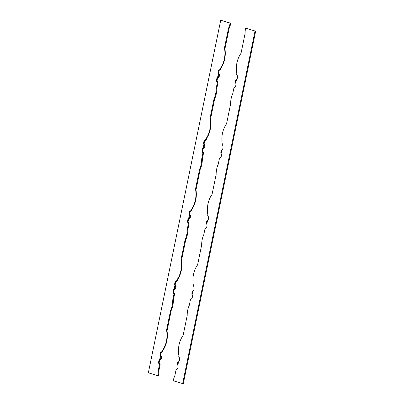 <?xml version="1.0" encoding="UTF-8"?>
<svg xmlns="http://www.w3.org/2000/svg" width="404" height="404" viewBox="0 0 404 404"><rect width="100%" height="100%" fill="white"/><g stroke="black" fill="none" stroke-linecap="round" stroke-linejoin="round"><path stroke-width="0.61" d="M218.498 76.856A0.581 0.394 96.2 0 1 218.508 76.851L218.529 76.75A0.581 0.394 -83.8 0 1 218.498 76.856L218.645 76.871A0.581 0.394 -83.8 0 0 218.433 77.103A0.581 0.394 96.2 0 1 218.367 77.199L218.221 77.184A0.581 0.394 -83.8 0 1 217.948 77.346A1.651 1.126 96.2 0 0 216.786 78.644L216.514 79.972A1.651 1.126 96.2 0 0 217.145 81.876A0.581 0.394 -83.8 0 1 217.367 82.542L216.165 88.39A17.221 11.767 -83.8 0 1 214.049 98.697L209.964 118.604A19.538 13.347 -83.8 0 1 205.777 139.001L205.611 139.804A0.581 0.394 -83.8 0 1 205.161 140.259A1.651 1.126 96.2 0 0 205.136 140.259A1.651 1.126 96.2 0 0 203.874 141.552L203.601 142.88A1.651 1.126 96.2 0 0 204.116 144.708A0.581 0.394 -83.8 0 1 204.298 145.016A0.581 0.394 -83.8 0 0 203.641 145.339L203.293 147.031A0.581 0.394 -83.8 0 0 203.747 147.707L203.894 147.723A0.581 0.394 96.2 0 0 203.954 147.627A0.581 0.394 -83.8 0 1 204.172 147.394L204.025 147.379A0.581 0.394 96.2 0 1 204.03 147.374A0.581 0.394 -83.8 0 0 204.055 147.273L204.671 147.445L205.06 145.546A0.581 0.394 -83.8 0 1 204.954 145.208L204.464 145.157A0.581 0.394 -83.8 0 0 204.565 145.485L204.414 145.47A0.581 0.394 -83.8 0 1 204.399 145.581L204.424 145.48A0.581 0.394 96.2 0 1 204.414 145.47M218.892 74.947A0.581 0.394 96.2 0 0 218.897 74.957L218.877 75.058A0.581 0.394 -83.8 0 0 218.892 74.947L219.039 74.962A0.581 0.394 -83.8 0 1 218.938 74.634A0.581 0.394 96.2 0 0 218.923 74.508L218.776 74.493A0.581 0.394 -83.8 0 0 218.115 74.816L217.766 76.508A0.581 0.394 -83.8 0 0 218.221 77.184M191.274 210.848A1.651 1.126 -83.8 0 0 190.037 212.145L189.769 213.469A1.651 1.126 -83.8 0 0 190.284 215.302A0.581 0.394 96.2 0 1 190.481 215.731A0.581 0.394 -83.8 0 0 190.587 216.069L190.198 217.968L189.557 217.897A0.581 0.394 96.2 0 1 189.557 217.897A0.581 0.394 -83.8 0 0 189.577 217.796L189.693 217.918A0.581 0.394 -83.8 0 0 189.481 218.145A0.581 0.394 96.2 0 1 189.415 218.246L189.269 218.231A0.581 0.394 -83.8 0 1 188.991 218.392A1.651 1.126 96.2 0 0 187.835 219.69L187.562 221.018A1.651 1.126 96.2 0 0 188.193 222.917A0.581 0.394 -83.8 0 1 188.416 223.584L187.214 229.432A17.221 11.767 -83.8 0 1 185.098 239.744L181.012 259.651A19.538 13.347 -83.8 0 1 176.826 280.048L176.659 280.851A0.581 0.394 -83.8 0 1 176.215 281.305A0.581 0.394 -83.8 0 0 176.215 281.305A1.651 1.126 96.2 0 0 176.184 281.3A1.651 1.126 96.2 0 0 174.922 282.598L174.649 283.921A1.651 1.126 96.2 0 0 175.164 285.754A0.581 0.394 -83.8 0 1 175.346 286.062A0.581 0.394 -83.8 0 0 174.685 286.386L174.341 288.077A0.581 0.394 -83.8 0 0 174.796 288.754L174.942 288.769A0.581 0.394 96.2 0 0 175.003 288.668A0.581 0.394 -83.8 0 1 175.22 288.441L175.073 288.426A0.581 0.394 96.2 0 1 175.078 288.421A0.581 0.394 -83.8 0 0 175.099 288.32L175.72 288.491L176.109 286.593A0.581 0.394 -83.8 0 1 176.003 286.254L175.508 286.204A0.581 0.394 -83.8 0 0 175.609 286.532L175.447 286.628A0.581 0.394 -83.8 0 0 175.462 286.517A0.581 0.394 96.2 0 1 175.462 286.517L176.109 286.593M189.941 215.994A0.581 0.394 96.2 0 0 189.946 216.004L189.925 216.105A0.581 0.394 -83.8 0 0 189.941 215.994L190.087 216.009A0.581 0.394 -83.8 0 1 189.986 215.68A0.581 0.394 96.2 0 0 189.971 215.554L189.824 215.539A0.581 0.394 -83.8 0 0 189.163 215.862L188.814 217.554A0.581 0.394 -83.8 0 0 189.269 218.231M160.605 358.944A0.581 0.394 -83.8 0 0 160.595 358.949A0.581 0.394 96.2 0 0 160.625 358.843L161.246 359.015L161.635 357.116A0.581 0.394 -83.8 0 1 161.529 356.777L161.034 356.727A0.581 0.394 -83.8 0 0 161.019 356.601L160.868 356.586A0.581 0.394 -83.8 0 0 160.691 356.277A1.651 1.126 96.2 0 1 160.176 354.444L160.444 353.121A1.651 1.126 96.2 0 1 161.711 351.823A1.651 1.126 96.2 0 1 161.731 351.828A0.581 0.394 -83.8 0 0 162.186 351.374L162.347 350.571A19.538 13.347 -83.8 0 0 166.534 330.174L170.624 310.267A17.221 11.767 -83.8 0 0 172.74 299.955L173.937 294.107A0.581 0.394 -83.8 0 0 173.715 293.44A1.651 1.126 96.2 0 1 173.089 291.542L173.356 290.213A1.651 1.126 96.2 0 1 174.518 288.916A0.581 0.394 -83.8 0 0 174.796 288.754M218.776 74.493A0.581 0.394 -83.8 0 0 218.594 74.184A1.651 1.126 96.2 0 1 218.079 72.356L218.352 71.028A1.651 1.126 96.2 0 1 219.614 69.735A1.651 1.126 96.2 0 1 219.64 69.735A0.581 0.394 -83.8 0 0 220.089 69.286L220.256 68.483A19.538 13.347 -83.8 0 0 224.442 48.081L228.528 28.174A17.221 11.767 -83.8 0 0 230.134 23.195L220.73 20.2L148.349 372.811L158.393 375.877A17.221 11.767 -83.8 0 0 158.903 370.549L160.105 364.701A0.581 0.394 -83.8 0 0 159.883 364.034A1.651 1.126 96.2 0 1 159.252 362.13L159.524 360.807A1.651 1.126 96.2 0 1 160.681 359.504A0.581 0.394 -83.8 0 0 161.019 359.247A0.581 0.394 96.2 0 1 161.246 359.015M160.257 359.292A0.581 0.394 96.2 0 1 160.009 358.616L159.863 358.601A0.581 0.394 96.2 0 0 160.317 359.277A0.581 0.394 96.2 0 1 160.04 359.439A1.651 1.126 -83.8 0 0 158.883 360.737L158.61 362.06A1.651 1.126 -83.8 0 0 159.242 363.964A0.581 0.394 96.2 0 1 159.464 364.63L158.262 370.478A17.221 11.767 96.2 0 1 157.752 375.806M159.863 358.601L160.211 356.909A0.581 0.394 96.2 0 1 160.868 356.586M189.824 215.539A0.581 0.394 -83.8 0 0 189.643 215.231A1.651 1.126 96.2 0 1 189.128 213.398L189.4 212.075A1.651 1.126 96.2 0 1 190.663 210.782A1.651 1.126 96.2 0 1 190.683 210.782A0.581 0.394 -83.8 0 0 191.137 210.327L191.299 209.524A19.538 13.347 -83.8 0 0 195.491 189.128L199.576 169.22A17.221 11.767 -83.8 0 0 201.692 158.913L202.889 153.066A0.581 0.394 -83.8 0 0 202.672 152.394A1.651 1.126 96.2 0 1 202.04 150.495L202.313 149.167A1.651 1.126 96.2 0 1 203.47 147.869A0.581 0.394 -83.8 0 0 203.747 147.707M219.64 69.735A0.581 0.394 -83.8 0 0 219.645 69.74L220.276 69.806A0.581 0.394 96.2 0 1 220.276 69.806L219.645 69.74M210.464 119.367L214.691 98.768A17.221 11.767 96.2 0 0 216.807 88.456L218.008 82.608A0.581 0.394 96.2 0 0 217.786 81.941A1.651 1.126 -83.8 0 1 217.155 80.043L217.428 78.714A1.651 1.126 -83.8 0 1 218.584 77.417A0.581 0.394 96.2 0 0 218.928 77.154A0.581 0.394 -83.8 0 1 219.15 76.922L219.539 75.028A0.581 0.394 -83.8 0 1 219.433 74.69L218.938 74.634M206.54 138.486L206.252 139.875A0.581 0.394 96.2 0 1 205.803 140.329L205.808 140.329M205.752 140.324A1.651 1.126 -83.8 0 0 204.515 141.622L204.242 142.945A1.651 1.126 -83.8 0 0 204.757 144.778A0.581 0.394 96.2 0 1 204.954 145.208M204.671 147.445A0.581 0.394 -83.8 0 0 204.449 147.677A0.581 0.394 96.2 0 1 204.111 147.94A1.651 1.126 -83.8 0 0 202.949 149.238L202.682 150.561A1.651 1.126 -83.8 0 0 203.313 152.465A0.581 0.394 96.2 0 1 203.53 153.131L202.333 158.979A17.221 11.767 96.2 0 1 200.217 169.291L195.985 189.89M192.062 209.009L191.779 210.398A0.581 0.394 96.2 0 1 191.324 210.853L190.703 210.782M190.198 217.968A0.581 0.394 -83.8 0 0 189.971 218.2A0.581 0.394 96.2 0 1 189.633 218.463A1.651 1.126 -83.8 0 0 188.476 219.761L188.203 221.084A1.651 1.126 -83.8 0 0 188.835 222.988A0.581 0.394 96.2 0 1 189.057 223.654L187.855 229.502A17.221 11.767 96.2 0 1 185.739 239.814L181.512 260.413M177.583 279.533L177.3 280.921A0.581 0.394 96.2 0 1 176.851 281.376L176.856 281.376M176.8 281.371A1.651 1.126 -83.8 0 0 175.563 282.669L175.291 283.992A1.651 1.126 -83.8 0 0 175.806 285.825A0.581 0.394 96.2 0 1 176.003 286.254M175.72 288.491A0.581 0.394 -83.8 0 0 175.498 288.724A0.581 0.394 96.2 0 1 175.159 288.986A1.651 1.126 -83.8 0 0 173.998 290.284L173.725 291.607A1.651 1.126 -83.8 0 0 174.356 293.511A0.581 0.394 96.2 0 1 174.578 294.178L173.377 300.026A17.221 11.767 96.2 0 1 171.261 310.333L167.034 330.937M163.11 350.056L162.822 351.445A0.581 0.394 96.2 0 1 162.373 351.899L162.383 351.899M162.322 351.894A1.651 1.126 -83.8 0 0 161.085 353.187L160.812 354.515A1.651 1.126 -83.8 0 0 161.332 356.348A0.581 0.394 96.2 0 1 161.529 356.777M220.73 20.2L230.775 23.265A17.221 11.767 96.2 0 1 229.169 28.245L224.937 48.844M221.013 67.963L220.73 69.352A0.581 0.394 96.2 0 1 220.286 69.806M220.225 69.801A1.651 1.126 -83.8 0 0 218.993 71.099L218.721 72.422A1.651 1.126 -83.8 0 0 219.236 74.255A0.581 0.394 96.2 0 1 219.433 74.69M161.034 356.727A0.581 0.394 96.2 0 0 161.135 357.055L160.989 357.04A0.581 0.394 96.2 0 1 160.974 357.151L160.994 357.045A0.581 0.394 96.2 0 1 160.989 357.04L161.635 357.116M230.775 23.265L230.134 23.195M229.169 28.245L228.528 28.174M209.964 118.604L210.333 118.645A19.538 13.347 96.2 0 1 206.146 139.042L205.777 139.001M181.012 259.651L181.381 259.691A19.538 13.347 96.2 0 1 177.194 280.088L176.826 280.048M166.534 330.174L166.903 330.214A19.538 13.347 96.2 0 1 162.716 350.611L162.347 350.571M195.491 189.128L195.854 189.168A19.538 13.347 96.2 0 1 191.668 209.565L191.299 209.524M224.442 48.081L224.806 48.121A19.538 13.347 96.2 0 1 220.619 68.518L220.256 68.483M160.595 358.949L160.742 358.964A0.581 0.394 -83.8 0 0 160.529 359.191A0.581 0.394 96.2 0 1 160.464 359.292L160.317 359.277M158.903 370.549L158.262 370.478M173.377 300.026L172.74 299.955M171.261 310.333L170.624 310.267M187.855 229.502L187.214 229.432M185.739 239.814L185.098 239.744M202.333 158.979L201.692 158.913M200.217 169.291L199.576 169.22M189.946 216.004L190.587 216.069M216.807 88.456L216.165 88.39M214.691 98.768L214.049 98.697M219.15 76.922L218.508 76.851M204.424 145.48L205.06 145.546M218.897 74.957L219.539 75.028M218.63 74.381A0.581 0.394 -83.8 0 0 218.261 74.831L217.913 76.523A0.581 0.394 -83.8 0 0 218.16 77.204M218.529 76.75L218.877 75.058M204.156 144.9A0.581 0.394 -83.8 0 0 203.788 145.354L203.439 147.046A0.581 0.394 -83.8 0 0 203.687 147.728M204.055 147.273L204.399 145.581M189.678 215.423A0.581 0.394 -83.8 0 0 189.309 215.877L188.961 217.569A0.581 0.394 -83.8 0 0 189.208 218.246M189.577 217.796L189.925 216.105M175.2 285.946A0.581 0.394 -83.8 0 0 174.831 286.401L174.488 288.092A0.581 0.394 -83.8 0 0 174.73 288.769M175.099 288.32L175.447 286.628M160.974 357.151L160.625 358.843M160.009 358.616L160.358 356.924A0.581 0.394 96.2 0 1 160.726 356.469M236.825 73.755A19.538 13.347 96.2 0 1 241.011 53.358L245.097 33.451A17.221 11.767 96.2 0 1 245.607 28.123L255.651 31.189L183.27 383.8L173.225 380.735A17.221 11.767 -83.8 0 1 174.831 375.755L176.033 369.907A0.581 0.394 -83.8 0 1 176.477 369.453A0.581 0.394 -83.8 0 0 176.477 369.453A1.651 1.126 96.2 0 0 176.508 369.458A1.651 1.126 96.2 0 0 177.77 368.165L178.043 366.837A1.651 1.126 96.2 0 0 177.528 365.004A0.581 0.394 -83.8 0 1 177.346 364.701A0.581 0.394 -83.8 0 0 178.007 364.378L178.356 362.686A0.581 0.394 -83.8 0 0 177.896 362.004A0.581 0.394 96.2 0 1 178.174 361.848A1.651 1.126 -83.8 0 0 179.336 360.545L179.608 359.222A1.651 1.126 -83.8 0 0 178.977 357.318A0.581 0.394 96.2 0 1 178.755 356.651L178.916 355.848A19.538 13.347 96.2 0 1 183.108 335.451L187.193 315.544A17.221 11.767 96.2 0 1 189.309 305.232L190.511 299.384A0.581 0.394 96.2 0 1 190.961 298.93A1.651 1.126 -83.8 0 0 190.981 298.935A1.651 1.126 -83.8 0 0 192.248 297.642L192.521 296.314A1.651 1.126 -83.8 0 0 192.001 294.481A0.581 0.394 96.2 0 1 191.824 294.178A0.581 0.394 96.2 0 0 192.481 293.854L192.829 292.163A0.581 0.394 96.2 0 0 192.375 291.486A0.581 0.394 96.2 0 1 192.652 291.324A1.651 1.126 -83.8 0 0 193.809 290.027L194.082 288.698A1.651 1.126 -83.8 0 0 193.45 286.795A0.581 0.394 96.2 0 1 193.228 286.128L193.395 285.325A19.538 13.347 96.2 0 1 197.581 264.928L201.667 245.021A17.221 11.767 96.2 0 1 203.783 234.709L204.985 228.861A0.581 0.394 96.2 0 1 205.429 228.406A1.651 1.126 -83.8 0 0 205.459 228.412A1.651 1.126 -83.8 0 0 206.722 227.119L206.994 225.791A1.651 1.126 -83.8 0 0 206.479 223.962A0.581 0.394 96.2 0 1 206.298 223.654A0.581 0.394 96.2 0 0 206.959 223.331L207.308 221.639A0.581 0.394 96.2 0 0 206.853 220.963A0.581 0.394 96.2 0 1 207.126 220.801A1.651 1.126 -83.8 0 0 208.287 219.503L208.56 218.175A1.651 1.126 -83.8 0 0 207.929 216.271A0.581 0.394 96.2 0 1 207.707 215.605L207.873 214.802A19.538 13.347 96.2 0 1 212.06 194.405L216.145 174.498A17.221 11.767 96.2 0 1 218.261 164.186L219.463 158.338A0.581 0.394 96.2 0 1 219.902 157.883A1.651 1.126 -83.8 0 0 219.938 157.888A1.651 1.126 -83.8 0 0 221.2 156.595L221.473 155.267A1.651 1.126 -83.8 0 0 220.958 153.439A0.581 0.394 96.2 0 1 220.776 153.131A0.581 0.394 96.2 0 0 221.432 152.808L221.781 151.116A0.581 0.394 96.2 0 0 221.326 150.439A0.581 0.394 96.2 0 1 221.604 150.278A1.651 1.126 -83.8 0 0 222.761 148.98L223.033 147.652A1.651 1.126 -83.8 0 0 222.402 145.753A0.581 0.394 96.2 0 1 222.185 145.081L222.346 144.279A19.538 13.347 96.2 0 1 226.533 123.882L230.623 103.974A17.221 11.767 96.2 0 1 232.739 93.667L233.936 87.82A0.581 0.394 96.2 0 1 234.391 87.365A1.651 1.126 -83.8 0 0 234.411 87.365A1.651 1.126 -83.8 0 0 235.673 86.072L235.946 84.744A1.651 1.126 -83.8 0 0 235.431 82.916A0.581 0.394 96.2 0 1 235.249 82.608A0.581 0.394 96.2 0 0 235.911 82.285L236.259 80.593A0.581 0.394 96.2 0 0 235.805 79.916A0.581 0.394 96.2 0 1 236.082 79.755A1.651 1.126 -83.8 0 0 237.239 78.457L237.512 77.129A1.651 1.126 -83.8 0 0 236.88 75.23A0.581 0.394 96.2 0 1 236.658 74.558L236.825 73.755M255.651 31.189L245.607 28.123M255.01 31.118L182.628 383.729M178.108 362.004A0.581 0.394 -83.8 0 0 177.982 362.12A0.581 0.394 96.2 0 1 177.77 362.353A0.581 0.394 -83.8 0 0 177.74 362.459L177.391 364.15A0.581 0.394 -83.8 0 0 177.376 364.262A0.581 0.394 -83.8 0 1 177.477 364.59A0.581 0.394 96.2 0 0 177.492 364.716A0.581 0.394 -83.8 0 0 177.639 364.827M235.542 82.739A0.581 0.394 96.2 0 1 235.396 82.623L235.249 82.608M235.396 82.623A0.581 0.394 96.2 0 1 235.381 82.497A0.581 0.394 -83.8 0 0 235.279 82.169A0.581 0.394 96.2 0 1 235.295 82.057L235.643 80.366A0.581 0.394 96.2 0 1 235.673 80.26A0.581 0.394 -83.8 0 0 235.891 80.032A0.581 0.394 96.2 0 1 236.012 79.916M192.112 294.304A0.581 0.394 96.2 0 1 191.971 294.193L191.824 294.178M191.971 294.193A0.581 0.394 96.2 0 1 191.951 294.067A0.581 0.394 -83.8 0 0 191.855 293.738A0.581 0.394 96.2 0 1 191.87 293.627L192.213 291.935A0.581 0.394 96.2 0 1 192.243 291.829A0.581 0.394 -83.8 0 0 192.461 291.597A0.581 0.394 96.2 0 1 192.582 291.481M206.59 223.781A0.581 0.394 96.2 0 1 206.444 223.67L206.298 223.654M206.444 223.67A0.581 0.394 96.2 0 1 206.429 223.543A0.581 0.394 -83.8 0 0 206.328 223.215A0.581 0.394 96.2 0 1 206.343 223.104L206.691 221.412A0.581 0.394 96.2 0 1 206.722 221.306A0.581 0.394 -83.8 0 0 206.934 221.079A0.581 0.394 96.2 0 1 207.06 220.958M221.064 153.262A0.581 0.394 96.2 0 1 220.922 153.146L220.776 153.131M220.922 153.146A0.581 0.394 96.2 0 1 220.907 153.02A0.581 0.394 -83.8 0 0 220.806 152.692A0.581 0.394 96.2 0 1 220.821 152.581L221.17 150.889A0.581 0.394 96.2 0 1 221.195 150.783A0.581 0.394 -83.8 0 0 221.412 150.556A0.581 0.394 96.2 0 1 221.538 150.439M161.019 359.247L160.529 359.191M160.681 359.504L160.04 359.439M161.332 356.348L160.691 356.277M159.524 360.807L158.883 360.737M159.252 362.13L158.61 362.06M159.883 364.034L159.242 363.964M160.105 364.701L159.464 364.63M174.578 294.178L173.937 294.107M174.356 293.511L173.715 293.44M173.725 291.607L173.089 291.542M173.998 290.284L173.356 290.213M175.159 288.986L174.518 288.916M175.498 288.724L175.003 288.668M160.812 354.515L160.176 354.444M161.085 353.187L160.444 353.121M162.822 351.445L162.186 351.374M189.057 223.654L188.416 223.584M188.835 222.988L188.193 222.917M188.203 221.084L187.562 221.018M188.476 219.761L187.835 219.69M189.633 218.463L188.991 218.392M189.971 218.2L189.481 218.145M175.806 285.825L175.164 285.754M175.291 283.992L174.649 283.921M175.563 282.669L174.922 282.598M177.3 280.921L176.659 280.851M203.53 153.131L202.889 153.066M203.313 152.465L202.672 152.394M202.682 150.561L202.04 150.495M202.949 149.238L202.313 149.167M204.111 147.94L203.47 147.869M204.449 147.677L203.954 147.627M190.481 215.731L189.986 215.68M190.284 215.302L189.643 215.231M189.769 213.469L189.128 213.398M190.037 212.145L189.4 212.075M191.779 210.398L191.137 210.327M218.008 82.608L217.367 82.542M217.786 81.941L217.145 81.876M217.155 80.043L216.514 79.972M217.428 78.714L216.786 78.644M218.584 77.417L217.948 77.346M218.928 77.154L218.433 77.103M204.757 144.778L204.116 144.708M204.242 142.945L203.601 142.88M204.515 141.622L203.874 141.552M206.252 139.875L205.611 139.804M219.236 74.255L218.594 74.184M218.721 72.422L218.079 72.356M218.993 71.099L218.352 71.028M220.73 69.352L220.089 69.286M191.334 210.853L190.693 210.782"/></g></svg>
